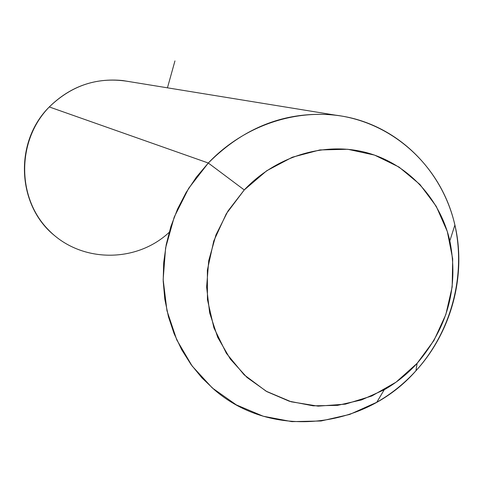 <?xml version="1.0" encoding="UTF-8"?>
<svg xmlns="http://www.w3.org/2000/svg" width="483" height="483" viewBox="0 0 483 483"><rect width="100%" height="100%" fill="white"/><g stroke="black" fill="none" stroke-linecap="round" stroke-linejoin="round"><path stroke-width="0.72" d="M54.482 235.535C16.893 205.323 13.886 141.893 49.284 106.948L208.306 163.019L196.376 177.152L186.064 192.596L177.527 209.121L170.891 226.485L166.255 244.434L163.677 262.71L163.194 281.034L164.8 299.146L168.464 316.788L174.115 333.705L181.662 349.668L190.984 364.448L201.924 377.851L214.331 389.715C272.044 439.935 365.057 429.031 415.941 370.775L417.113 363.337C447.928 327.323 458.838 286.485 449.842 240.83C439.983 198.374 407.664 163.55 366.054 152.507C324.455 141.604 276.306 155.924 244.253 189.946L208.306 163.019C246.946 122.259 304.972 105.469 354.836 118.89C404.724 132.475 443.195 174.351 454.895 224.987C466.711 275.328 451.43 332.02 415.941 370.775C404.458 383.387 391.405 393.887 376.776 402.279L349.734 414.426L321.068 420.989L291.859 421.635L263.235 416.231L236.338 404.893L212.291 387.958L192.137 366.023L176.784 339.929L166.961 310.714L163.157 279.597L165.603 247.912L174.23 217.03L188.672 188.316L208.306 163.019L244.253 189.946L227.958 211.047L215.943 234.955L208.728 260.657L206.615 287.029L209.664 312.942L217.7 337.297L230.343 359.092L247 377.446L266.936 391.665L289.293 401.228L313.153 405.829L337.551 405.364L361.544 399.924L384.22 389.775C396.495 382.747 407.459 373.933 417.113 363.337L415.941 370.775C453.628 329.092 468.081 267.805 452.239 214.995C436.282 162.282 390.367 121.843 335.317 115.129C287.216 110.492 244.881 126.455 208.306 163.019L49.284 106.948C70.035 86.59 94.529 77.793 122.773 80.558L335.317 115.129M417.113 363.337L396.072 382.15L371.783 395.994L345.363 404.15L318.062 406.143L291.201 401.796L266.115 391.2L244.114 374.796L226.382 353.327L213.915 327.83L207.442 299.611L207.37 270.142L213.758 241.011L226.279 213.788L244.253 189.946L266.694 170.759L292.366 157.204L319.879 149.941L347.766 149.271L374.597 155.109L399.024 167.064L419.89 184.434L436.221 206.283L447.306 231.49L452.686 258.816L452.173 286.956L445.821 314.596L433.951 340.461L417.113 363.337M129.625 81.669C98.991 76.32 72.209 84.748 49.284 106.948C16.434 140.444 16.615 198.265 48.982 230.427C80.909 263.036 136.188 263.217 169.128 232.377M167.45 87.821L174.955 60.906M449.842 240.83L454.895 224.987M384.22 389.775L376.776 402.279"/></g></svg>
